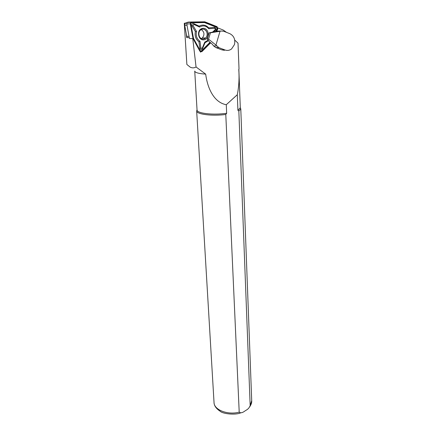 <?xml version="1.0" encoding="UTF-8"?>
<svg xmlns="http://www.w3.org/2000/svg" width="436" height="436" viewBox="0 0 436 436"><rect width="100%" height="100%" fill="white"/><g stroke="black" fill="none" stroke-linecap="round" stroke-linejoin="round"><path stroke-width="0.65" d="M189.289 37.627L186.722 37.61L186.232 33.485L187.066 37.616M200.331 51.737L200.582 52.195L200.827 51.949M234.715 40.058L238.018 43.159L239.01 68.725M185.496 23.01L184.281 23.331L186.875 64.484L190.205 67.155C192.265 68.163 194.211 68.103 196.053 66.975L192.761 38.581M194.729 71.057C194.968 72.594 198.62 73.619 205.688 74.131L196.053 66.975M238.95 69.117L238.765 69.329C239.408 78.137 238.923 86.601 237.304 94.721L237.914 110.335L240.296 107.774M194.739 71.155L197.05 110.057C197.012 113.409 213.324 115.273 226.66 113.278L225.788 114.472L239.211 412.162C240.612 413.214 242.481 412.848 244.814 411.061L246.28 410.123C248.084 409.159 249.381 407.644 250.171 405.584L238.841 111.038L237.914 110.335M205.688 74.131C207.225 86.622 213.177 102.346 226.279 104.722L226.66 113.278M226.279 104.722L237.304 94.721M197.034 109.823L196.663 111.011C196.647 114.341 212.299 116.292 225.788 114.472M238.841 111.038L240.765 108.989L240.296 107.719M217.984 27.964L223.287 30.073L226.524 32.368M221.096 31.032L223.69 31.239L229.87 33.692C233.979 35.877 235.505 39.507 234.459 44.581L231.587 48.93C229.543 50.456 227.363 50.81 225.036 49.998L218.839 47.628L215.951 45.044L220.022 31.278L221.096 31.032L217.967 31.07L209.193 32.804L210.43 32.798L208.555 39.169L207.323 39.153L209.193 32.804M224.442 50.309L221.908 49.878L215.744 47.529L213.591 45.9L216.676 45.987M207.323 39.153L209.569 42.052L212.185 44.08L213.591 45.9M217.967 31.07L219.782 31.049M210.43 32.798L220.022 31.278M215.951 45.044L208.555 39.169M186.232 33.485L184.711 25.315L185.371 23.124L187.115 22.568M203.89 38.891C199.699 40.101 196.789 33.147 200.315 30.242C204.56 26.1 210.196 34.34 205.656 37.987L203.89 38.891M201.361 38.597L202.337 37.959C204.795 34.744 204.44 31.948 201.274 29.583M191.546 21.991L188.052 22.122L187.197 22.481L186.755 23.958L189.464 38.553L193.001 38.586L199.906 51.246L201.857 51.671L210.713 42.766M203.895 38.913C198.533 40.194 196.75 30.4 202.162 29.25C207.541 28.024 209.253 37.752 203.895 38.913M216.648 31.365L217.831 28.89L217.095 26.7L204.8 21.8L191.6 21.991L190.739 22.356L190.292 23.844L193.001 38.586M216.223 31.457L217.542 28.7L216.986 27.059L204.746 22.187L191.611 22.378L190.63 23.767L193.328 38.444L200.195 51.05L201.726 51.301L210.403 42.57M208.468 40.63L204.964 42.815L202.489 48.712C201.41 50.02 200.516 49.873 199.808 48.26L198.941 41.785C195.742 39.278 194.549 35.866 195.366 31.55L192.025 26.04C191.557 24.285 192.123 23.473 193.737 23.62L199.176 26.127C202.691 24.285 205.868 24.863 208.702 27.866L214.408 27.419C215.929 27.85 216.256 28.803 215.379 30.291L213.575 31.921M215.613 31.594L217.084 28.52L216.714 27.424L204.533 22.579L191.464 22.776L190.81 23.702L193.491 38.297L200.32 50.843L201.345 51.012L209.983 42.314M204.533 22.579L204.746 22.187M199.176 26.127L199.595 27.065L193.813 24.4L192.995 25.555L196.543 31.408C195.606 35.632 196.75 38.918 199.977 41.262L200.898 48.151L202.173 48.363L204.806 42.09L208.141 40.21M208.702 27.866L208.762 28.732C206.059 25.659 203.002 25.103 199.595 27.065M212.599 32.051L215.291 29.621L214.828 28.253L208.762 28.732M204.964 42.815L204.806 42.09M198.941 41.785L199.977 41.262M195.366 31.55L196.543 31.408M204.402 39.741C210.681 38.379 208.675 26.978 202.369 28.411C196.015 29.757 198.113 41.257 204.402 39.741M185.404 29.038L184.679 29.049M196.658 110.951L214.027 402.406C213.858 409.802 227.576 415.301 239.211 412.162M250.171 405.584L251.708 400.597M185.18 27.833L184.613 27.85M221.908 49.878L225.036 49.998M218.839 47.628L215.744 47.529M186.772 36.368L189.06 36.373M184.711 25.315L186.995 25.25M186.755 23.958L190.292 23.844M191.464 22.776L191.611 22.378M216.714 27.424L216.986 27.059M217.084 28.52L217.542 28.7M201.345 51.012L201.726 51.301M214.408 27.419L214.828 28.253M215.379 30.291L215.291 29.621M202.489 48.712L202.173 48.363M199.808 48.26L200.898 48.151M192.025 26.04L192.995 25.555M193.737 23.62L193.813 24.4M239.01 68.817L238.519 55.71M186.537 59.056L184.292 23.522M240.301 107.888L238.846 69.237M240.285 108.074L240.765 108.989M249.964 406.439C251.289 404.325 251.872 402.461 251.714 400.853L240.781 108.804M214.071 402.94C214.294 405.927 216.3 408.685 220.098 411.208C222.851 413.971 235.369 415.159 240.514 412.936M197.05 110.057L196.663 111.011M185.104 23.43L184.286 23.462M185.371 23.124L186.826 23.07M202.337 37.959L205.656 37.987M187.197 22.481L190.739 22.356"/></g></svg>
